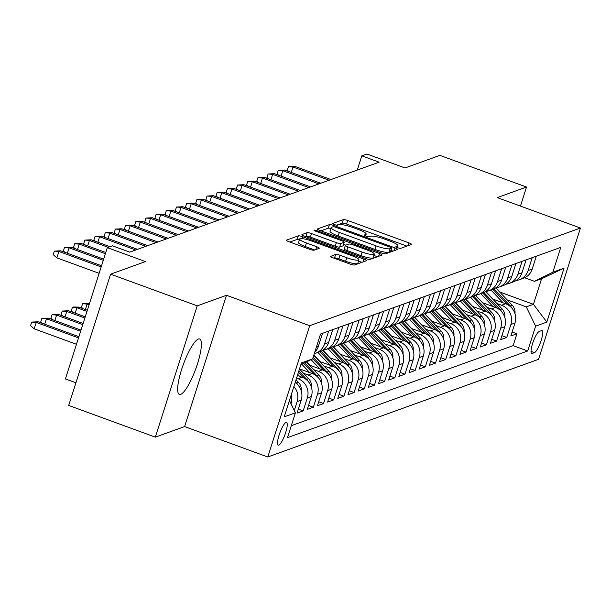 <?xml version="1.0" encoding="UTF-8"?>
<svg xmlns="http://www.w3.org/2000/svg" width="611" height="611" viewBox="0 0 611 611"><rect width="100%" height="100%" fill="white"/><g stroke="black" fill="none" stroke-linecap="round" stroke-linejoin="round"><path stroke-width="0.92" d="M397.677 247.707A2.604 0.466 17.7 0 0 400.763 248.326L411.379 244.492A3.719 0.664 17.7 0 0 411.516 244.377A3.719 0.664 17.7 0 0 408.973 242.888L347.735 220.502A3.719 0.664 17.7 0 0 343.336 219.616L332.72 223.443A2.604 0.466 17.7 0 0 332.621 223.527A2.604 0.466 17.7 0 0 334.4 224.565A2.604 0.466 17.7 0 0 337.478 225.184L338.853 224.695A11.892 2.123 17.7 0 1 352.937 227.521L358.038 229.385A11.892 2.123 17.7 0 1 366.172 234.15A11.892 2.123 17.7 0 1 365.729 234.517L364.355 235.014A2.604 0.466 17.7 0 0 364.263 235.09A2.604 0.466 17.7 0 0 366.042 236.136A2.604 0.466 17.7 0 0 369.12 236.755L370.495 236.258A11.892 2.123 17.7 0 1 384.579 239.084L389.681 240.955A11.892 2.123 17.7 0 1 397.814 245.721A11.892 2.123 17.7 0 1 397.371 246.088L395.997 246.584A2.604 0.466 17.7 0 0 395.905 246.661A2.604 0.466 17.7 0 0 397.677 247.707M180.696 394.393A29.527 6.584 110.1 0 0 196.62 366.409A29.527 6.584 110.1 0 0 199.667 338.983A29.527 6.584 110.1 0 0 198.361 339.036A29.527 6.584 110.1 0 0 182.437 367.02A29.527 6.584 110.1 0 0 179.382 394.446A29.527 6.584 110.1 0 0 180.696 394.393M278.769 445.182A12.113 2.704 110.1 0 0 285.299 433.703A12.113 2.704 110.1 0 0 286.551 422.453A12.113 2.704 110.1 0 0 286.017 422.476A12.113 2.704 110.1 0 0 279.479 433.955A12.113 2.704 110.1 0 0 278.234 445.205A12.113 2.704 110.1 0 0 278.769 445.182M330.589 256.215A3.719 0.664 17.7 0 0 330.452 256.33A3.719 0.664 17.7 0 0 332.995 257.819L350.179 264.097A3.719 0.664 17.7 0 0 354.579 264.983L366.363 260.729A3.719 0.664 17.7 0 0 366.508 260.614A3.719 0.664 17.7 0 0 363.965 259.125L302.728 236.74A3.719 0.664 17.7 0 0 298.321 235.854L286.536 240.108A3.719 0.664 17.7 0 0 286.399 240.222A3.719 0.664 17.7 0 0 288.934 241.712L309.693 249.296A3.719 0.664 17.7 0 0 314.092 250.182L319.133 248.364A3.719 0.664 17.7 0 0 319.278 248.249A3.719 0.664 17.7 0 0 316.735 246.76L306.439 242.995A9.944 1.78 17.7 0 1 299.642 239.008A9.944 1.78 17.7 0 1 311.786 241.07L352.104 255.803A9.944 1.78 17.7 0 1 358.901 259.79A9.944 1.78 17.7 0 1 346.758 257.735L340.037 255.276A3.719 0.664 17.7 0 0 335.638 254.397L330.498 256.505M520.45 206.09L526.529 187.05L439.874 155.37L405.017 167.949L366.89 154.01L361.796 155.843L379.125 162.182L129.746 252.144L112.416 245.813L107.33 247.646L65.423 378.942L75.924 382.776M197.246 305.844L155.339 437.132L184.606 426.577L226.505 295.289L197.246 305.844L110.591 274.163L145.456 261.584L107.33 247.646M226.505 295.289L309.693 325.701L580.45 228.025L538.551 359.314L267.794 456.99L309.693 325.701M526.529 187.05L497.262 197.605L580.45 228.025M381.249 252.893A3.719 0.664 17.7 0 0 385.648 253.771L397.44 249.525A3.719 0.664 17.7 0 0 397.578 249.41A3.719 0.664 17.7 0 0 395.034 247.913L333.797 225.528A3.719 0.664 17.7 0 0 329.398 224.642L317.605 228.896A3.719 0.664 17.7 0 0 317.468 229.01A3.719 0.664 17.7 0 0 320.011 230.5L381.249 252.893M381.906 255.123L370.113 259.377A3.719 0.664 17.7 0 1 365.714 258.499L304.477 236.106A3.719 0.664 17.7 0 1 301.933 234.616A3.719 0.664 17.7 0 1 302.071 234.502L307.112 232.684A3.719 0.664 17.7 0 1 311.518 233.562L336.356 242.643A3.719 0.664 17.7 0 0 340.755 243.529L344.1 242.323A3.719 0.664 17.7 0 0 344.237 242.208A3.719 0.664 17.7 0 0 341.694 240.719L315.841 231.264A2.604 0.466 17.7 0 1 314.062 230.217A2.604 0.466 17.7 0 1 317.239 230.759L379.5 253.519A3.719 0.664 17.7 0 1 382.043 255.008A3.719 0.664 17.7 0 1 381.906 255.123M155.339 437.132L68.692 405.452L110.591 274.163M293.891 386.511A15.145 14.511 70.2 0 1 297.129 401.61L301.208 400.136L297.068 413.089L303.178 410.89L298.336 409.118M296.556 378.156L297.977 378.675A15.145 14.511 70.2 0 1 307.31 397.937L311.381 396.47L307.249 409.416L313.359 407.216L308.517 405.444M303.591 373.329L308.158 375.001A15.145 14.511 70.2 0 1 317.491 394.263L321.562 392.797L317.43 405.75L323.54 403.543L318.698 401.771M313.764 369.655L318.339 371.328A15.145 14.511 70.2 0 1 327.672 390.589L331.742 389.123L327.611 402.076L333.713 399.869L328.878 398.105M323.945 365.989L328.512 367.654A15.145 14.511 70.2 0 1 337.845 386.916L341.923 385.449L337.784 398.403L343.894 396.195L339.052 394.431M334.125 362.315L338.693 363.988A15.145 14.511 70.2 0 1 348.026 383.25L352.096 381.776L347.965 394.729L354.075 392.529L349.232 390.757M344.306 358.642L348.873 360.314A15.145 14.511 70.2 0 1 358.206 379.576L362.277 378.11L358.145 391.055L364.248 388.856L359.413 387.084M354.479 354.968L359.047 356.641A15.145 14.511 70.2 0 1 368.387 375.902L372.458 374.436L368.326 387.389L374.428 385.182L369.594 383.41M364.66 351.294L369.227 352.967A15.145 14.511 70.2 0 1 378.56 372.229L382.639 370.762L378.499 383.716L384.609 381.508L379.767 379.744M374.841 347.628L379.408 349.293A15.145 14.511 70.2 0 1 388.741 368.555L392.812 367.089L388.68 380.042L394.79 377.842L389.948 376.07M385.022 343.955L389.589 345.627A15.145 14.511 70.2 0 1 398.922 364.889L402.993 363.415L398.861 376.368L404.963 374.169L400.129 372.397M395.195 340.281L399.762 341.954A15.145 14.511 70.2 0 1 409.103 361.216L413.173 359.749L409.042 372.695L415.144 370.495L410.309 368.723M405.376 336.608L409.943 338.28A15.145 14.511 70.2 0 1 419.276 357.542L423.347 356.076L419.215 369.029L425.325 366.821L420.483 365.05M415.556 332.942L420.124 334.607A15.145 14.511 70.2 0 1 429.457 353.868L433.527 352.402L429.396 365.355L435.506 363.148L430.663 361.384M425.737 329.268L430.304 330.933A15.145 14.511 70.2 0 1 439.637 350.202L443.708 348.728L439.576 361.681L445.679 359.482L440.844 357.71M435.91 325.594L440.478 327.267A15.145 14.511 70.2 0 1 449.818 346.529L453.889 345.055L449.757 358.008L455.859 355.808L451.025 354.036M446.091 321.921L450.658 323.593A15.145 14.511 70.2 0 1 459.991 342.855L464.062 341.389L459.93 354.334L466.04 352.135L461.198 350.363M456.272 318.247L460.839 319.92A15.145 14.511 70.2 0 1 470.172 339.181L474.243 337.715L470.111 350.668L476.221 348.461L471.379 346.697M466.453 314.581L471.02 316.246A15.145 14.511 70.2 0 1 480.353 335.508L484.424 334.041L480.292 346.995L486.394 344.787L481.56 343.023M476.626 310.907L481.193 312.572A15.145 14.511 70.2 0 1 490.534 331.842L494.605 330.368L490.465 343.321L496.575 341.121L491.733 339.349M486.807 307.234L491.374 308.906A15.145 14.511 70.2 0 1 500.707 328.168L504.778 326.694L500.646 339.647L506.756 337.448L510.888 324.494A15.145 14.511 -109.8 0 0 501.555 305.233L496.987 303.56M501.914 335.676L506.756 337.448M311.381 396.47A15.145 14.511 -109.8 0 0 302.048 377.201L297.404 375.505M321.562 392.797A15.145 14.511 -109.8 0 0 312.229 373.535L299.512 368.884M331.742 389.123A15.145 14.511 -109.8 0 0 322.409 369.861L309.464 365.126M341.923 385.449A15.145 14.511 -109.8 0 0 332.583 366.188L319.645 361.46M352.096 381.776A15.145 14.511 -109.8 0 0 342.763 362.514L329.825 357.786M362.277 378.11A15.145 14.511 -109.8 0 0 352.944 358.84L339.999 354.113M323.807 351.149L323.372 350.989M372.458 374.436A15.145 14.511 -109.8 0 0 363.125 355.174L350.179 350.439M333.98 347.476L333.553 347.315M382.639 370.762A15.145 14.511 -109.8 0 0 373.298 351.501L360.36 346.765M344.161 343.802L343.726 343.649M392.812 367.089A15.145 14.511 -109.8 0 0 383.479 347.827L370.541 343.099M360.796 346.926L353.906 339.976M402.993 363.415A15.145 14.511 -109.8 0 0 393.66 344.153L380.714 339.426M370.969 343.252L364.087 336.302M413.173 359.749A15.145 14.511 -109.8 0 0 403.84 340.48L390.895 335.752M381.149 339.586L374.268 332.628M423.347 356.076A15.145 14.511 -109.8 0 0 414.014 336.814L401.076 332.079M384.877 329.115L384.441 328.955M433.527 352.402A15.145 14.511 -109.8 0 0 424.194 333.14L411.256 328.405M395.057 325.442L394.622 325.289M443.708 348.728A15.145 14.511 -109.8 0 0 434.375 329.466L421.43 324.739M405.238 321.768L404.803 321.615M453.889 345.055A15.145 14.511 -109.8 0 0 444.556 325.793L431.61 321.065M415.411 318.102L414.984 317.941M464.062 341.389A15.145 14.511 -109.8 0 0 454.729 322.127L441.791 317.392M432.046 321.226L425.157 314.268M474.243 337.715A15.145 14.511 -109.8 0 0 464.91 318.453L451.972 313.718M435.773 310.755L435.338 310.594M484.424 334.041A15.145 14.511 -109.8 0 0 475.091 314.78L462.145 310.044M445.954 307.081L445.518 306.928M494.605 330.368A15.145 14.511 -109.8 0 0 485.271 311.106L472.326 306.378M456.127 303.415L455.699 303.255M504.778 326.694A15.145 14.511 -109.8 0 0 495.445 307.432L482.507 302.705M466.308 299.741L465.872 299.581M541.491 330.62L539.253 331.429A11.739 2.62 110.1 0 0 532.922 342.55A11.739 2.62 110.1 0 0 531.715 353.456A11.739 2.62 110.1 0 0 532.234 353.433L534.472 352.623A11.739 2.62 110.1 0 0 540.796 341.503A11.739 2.62 110.1 0 0 542.01 330.597A11.739 2.62 110.1 0 0 541.491 330.62M289.431 400.48L295.403 412.807L287.476 437.644L527.698 350.981L535.626 326.144L526.292 306.882L507.161 299.886M295.403 412.807L284.207 416.847L301.422 362.911L312.618 358.871L320.546 334.026L560.768 247.371L552.84 272.208L564.037 268.168L546.822 322.104L535.626 326.144M482.942 302.865L476.053 295.907M291.294 425.691L513.141 345.658L516.937 333.774L510.827 335.974L514.958 323.028A15.145 14.511 -109.8 0 0 505.625 303.766L492.687 299.031M516.196 280.472A15.145 14.511 -109.8 0 0 519.373 279.731A15.145 14.511 -109.8 0 0 528.103 270.558L532.212 257.666M519.373 279.731L523.451 278.265A15.145 14.511 -109.8 0 0 532.173 269.092L536.29 256.2M314.749 352.196A15.145 14.511 -109.8 0 0 318.415 346.2L322.532 333.316M328.642 331.109L324.525 344.001A15.145 14.511 70.2 0 1 315.803 353.173A15.145 14.511 70.2 0 1 314.291 353.624M315.803 353.173L319.874 351.707A15.145 14.511 -109.8 0 0 328.596 342.527L332.712 329.642M338.815 327.435L334.706 340.327A15.145 14.511 70.2 0 1 325.976 349.5A15.145 14.511 70.2 0 1 322.791 350.24M325.976 349.5L330.047 348.033A15.145 14.511 -109.8 0 0 338.777 338.861L342.886 325.969M348.996 323.769L344.887 336.653A15.145 14.511 70.2 0 1 336.157 345.834A15.145 14.511 70.2 0 1 332.972 346.574M336.157 345.834L340.228 344.36A15.145 14.511 -109.8 0 0 348.957 335.187L353.066 322.295M359.176 320.095L355.06 332.98A15.145 14.511 70.2 0 1 346.338 342.16A15.145 14.511 70.2 0 1 343.153 342.901M346.338 342.16L350.409 340.686A15.145 14.511 -109.8 0 0 359.131 331.513L363.247 318.621M369.357 316.422L365.241 329.314A15.145 14.511 70.2 0 1 356.519 338.486A15.145 14.511 70.2 0 1 353.334 339.227M356.519 338.486L360.589 337.02A15.145 14.511 -109.8 0 0 369.311 327.84L373.428 314.955M379.53 312.748L375.421 325.64A15.145 14.511 70.2 0 1 366.692 334.813A15.145 14.511 70.2 0 1 363.507 335.554M366.692 334.813L370.762 333.346A15.145 14.511 -109.8 0 0 379.492 324.166L383.601 311.282M389.711 309.074L385.594 321.966A15.145 14.511 70.2 0 1 376.872 331.139A15.145 14.511 70.2 0 1 373.688 331.88M376.872 331.139L380.943 329.673A15.145 14.511 -109.8 0 0 389.673 320.5L393.782 307.608M399.892 305.408L395.775 318.293A15.145 14.511 70.2 0 1 387.053 327.473A15.145 14.511 70.2 0 1 383.868 328.214M387.053 327.473L391.124 325.999A15.145 14.511 -109.8 0 0 399.846 316.826L403.963 303.934M410.073 301.735L405.956 314.619A15.145 14.511 70.2 0 1 397.234 323.799A15.145 14.511 70.2 0 1 394.049 324.54M397.234 323.799L401.305 322.333A15.145 14.511 -109.8 0 0 410.027 313.153L414.143 300.261M420.246 298.061L416.137 310.953A15.145 14.511 70.2 0 1 407.407 320.126A15.145 14.511 70.2 0 1 404.222 320.867M407.407 320.126L411.478 318.659A15.145 14.511 -109.8 0 0 420.208 309.479L424.317 296.595M430.427 294.387L426.31 307.28A15.145 14.511 70.2 0 1 417.588 316.452A15.145 14.511 70.2 0 1 414.403 317.193M417.588 316.452L421.659 314.986A15.145 14.511 -109.8 0 0 430.388 305.813L434.497 292.921M440.607 290.714L436.491 303.606A15.145 14.511 70.2 0 1 427.769 312.779A15.145 14.511 70.2 0 1 424.584 313.519M427.769 312.779L431.84 311.312A15.145 14.511 -109.8 0 0 440.562 302.14L444.678 289.247M450.788 287.048L446.672 299.932A15.145 14.511 70.2 0 1 437.942 309.113A15.145 14.511 70.2 0 1 434.765 309.853M437.942 309.113L442.02 307.639A15.145 14.511 -109.8 0 0 450.742 298.466L454.859 285.574M460.961 283.374L456.852 296.259A15.145 14.511 70.2 0 1 448.123 305.439A15.145 14.511 70.2 0 1 444.938 306.18M448.123 305.439L452.193 303.973A15.145 14.511 -109.8 0 0 460.923 294.792L465.032 281.9M471.142 279.701L467.025 292.593A15.145 14.511 70.2 0 1 458.303 301.765A15.145 14.511 70.2 0 1 455.119 302.506M458.303 301.765L462.374 300.299A15.145 14.511 -109.8 0 0 471.104 291.119L475.213 278.234M481.323 276.027L477.206 288.919A15.145 14.511 70.2 0 1 468.484 298.092A15.145 14.511 70.2 0 1 465.299 298.832M468.484 298.092L472.555 296.625A15.145 14.511 -109.8 0 0 481.277 287.453L485.394 274.56M491.504 272.353L487.387 285.245A15.145 14.511 70.2 0 1 478.657 294.418A15.145 14.511 70.2 0 1 475.48 295.159M478.657 294.418L482.736 292.952A15.145 14.511 -109.8 0 0 491.458 283.779L495.574 270.887M501.677 268.687L497.568 281.572A15.145 14.511 70.2 0 1 488.838 290.752A15.145 14.511 70.2 0 1 485.653 291.493M488.838 290.752L492.909 289.278A15.145 14.511 -109.8 0 0 501.639 280.105L505.748 267.213M511.858 265.014L507.741 277.906A15.145 14.511 70.2 0 1 499.019 287.078A15.145 14.511 70.2 0 1 495.834 287.819M499.019 287.078L503.09 285.612A15.145 14.511 -109.8 0 0 511.812 276.432L515.928 263.547M522.038 261.34L517.922 274.232A15.145 14.511 70.2 0 1 509.2 283.405A15.145 14.511 70.2 0 1 506.015 284.146M509.2 283.405L513.271 281.938A15.145 14.511 -109.8 0 0 521.993 272.758L526.109 259.874M500.707 328.168L496.575 341.121M490.534 331.842L486.394 344.787M480.353 335.508L476.221 348.461M470.172 339.181L466.04 352.135M459.991 342.855L455.859 355.808M449.818 346.529L445.679 359.482M439.637 350.202L435.506 363.148M429.457 353.868L425.325 366.821M419.276 357.542L415.144 370.495M409.103 361.216L404.963 374.169M398.922 364.889L394.79 377.842M388.741 368.555L384.609 381.508M378.56 372.229L374.428 385.182M368.387 375.902L364.248 388.856M358.206 379.576L354.075 392.529M348.026 383.25L343.894 396.195M337.845 386.916L333.713 399.869M327.672 390.589L323.54 403.543M317.491 394.263L313.359 407.216M307.31 397.937L303.178 410.89M297.129 401.61L294.296 410.508M486.669 292.394L486.234 292.234M526.292 306.882L533.418 304.309L541.567 278.761L534.442 281.335L552.84 272.208M499.638 291.959L533.418 304.309L546.822 322.104M524.666 277.761L534.442 281.335M184.606 426.577L267.794 456.99M361.796 155.843L357.259 170.072M512.094 332.002L516.937 333.774M513.141 345.658L527.698 350.981M301.208 400.136A15.145 14.511 -109.8 0 0 295.151 382.562M291.035 403.787A15.145 14.511 -109.8 0 0 291.18 394.989M312.618 358.871L300.849 364.706M541.567 278.761L564.037 268.168M406.918 246.103L346.605 224.046A3.719 0.664 17.7 0 0 342.198 223.168L336.638 225.169M330.895 228.522A3.719 0.664 17.7 0 0 328.26 228.193L320.928 230.836M392.98 251.129L390.941 250.38M391.575 248.173A2.604 0.466 17.7 0 0 391.674 248.097A2.604 0.466 17.7 0 0 389.894 247.05L336.142 227.399A2.604 0.466 17.7 0 0 333.056 226.78L331.613 227.307A11.892 2.123 17.7 0 0 331.17 227.666A11.892 2.123 17.7 0 0 339.304 232.44L376.048 245.874A11.892 2.123 17.7 0 0 390.131 248.7L391.575 248.173L390.444 251.724A2.604 0.466 17.7 0 0 390.544 251.648A2.604 0.466 17.7 0 0 390.505 251.526M331.17 227.666L330.039 231.218A11.892 2.123 17.7 0 0 338.166 235.983L339.304 232.44M390.444 251.724L388.993 252.244A11.892 2.123 17.7 0 1 374.91 249.418L338.166 235.983M305.393 236.442L305.981 236.228L307.112 232.684M343.061 245.584A3.719 0.664 17.7 0 1 343.107 245.759A3.719 0.664 17.7 0 1 342.97 245.866L339.624 247.081A3.719 0.664 17.7 0 1 335.218 246.195L310.38 237.114A3.719 0.664 17.7 0 0 305.981 236.228M343.558 244.347L345.803 245.164M373.856 255.421L377.445 256.735M362.124 252.068A9.944 1.78 17.7 0 0 374.268 254.123A9.944 1.78 17.7 0 0 367.471 250.136L353.265 244.95A3.719 0.664 17.7 0 0 348.866 244.064L345.521 245.271A3.719 0.664 17.7 0 0 345.375 245.385A3.719 0.664 17.7 0 0 347.919 246.875L362.124 252.068L360.994 255.619A9.944 1.78 17.7 0 0 373.138 257.674L374.268 254.123M344.383 248.822A3.719 0.664 17.7 0 0 344.245 248.929A3.719 0.664 17.7 0 0 346.788 250.426L347.919 246.875M360.994 255.619L346.788 250.426M358.901 259.79L357.771 263.341A9.944 1.78 17.7 0 1 345.627 261.287L338.906 258.827A3.719 0.664 17.7 0 0 334.507 257.941L333.919 258.155M299.642 239.008L298.512 242.559A9.944 1.78 17.7 0 0 305.309 246.546L306.439 242.995M314.68 249.968L305.309 246.546M299.443 239.634A3.719 0.664 17.7 0 0 297.19 239.405L289.858 242.048M361.911 262.34L358.489 261.088M514.974 313.726A10.036 9.616 -109.8 0 0 512.209 305.202L495.75 287.873M503.151 302.857L490.938 289.996M493.115 299.191L486.684 292.409A24.043 23.035 -109.8 0 0 485.745 291.478M511.881 308.112A10.036 9.616 -109.8 0 0 510.277 305.905L494.047 288.812M492.871 289.293L507.306 304.499M288.881 171.576L287.315 170.186L288.445 166.643L292.997 167.017L294.83 166.352L330.948 179.558M291.264 172.447L292.997 167.017L329.115 180.222M288.445 166.643L294.83 166.352M504.801 317.392A10.036 9.616 -109.8 0 0 502.028 308.876L485.577 291.546M492.97 306.531L480.758 293.662M476.504 296.083A24.043 23.035 -109.8 0 0 475.572 295.151M501.7 311.786A10.036 9.616 -109.8 0 0 500.096 309.571L483.874 292.486M482.69 292.967L497.125 308.173M494.62 321.065A10.036 9.616 -109.8 0 0 491.855 312.549L475.396 295.212M482.789 310.205L470.577 297.336M472.761 306.531L466.323 299.757A24.043 23.035 -109.8 0 0 465.391 298.825M491.519 315.459A10.036 9.616 -109.8 0 0 489.915 313.244L473.693 296.159M472.509 296.64L486.944 311.839M484.439 324.739A10.036 9.616 -109.8 0 0 481.674 316.223L465.215 298.886M472.616 313.871L460.396 301.009M462.58 310.205L456.142 303.43A24.043 23.035 -109.8 0 0 455.21 302.498M481.346 319.133A10.036 9.616 -109.8 0 0 479.742 316.918L463.512 299.825M462.336 300.314L476.771 315.513M474.258 328.413A10.036 9.616 -109.8 0 0 471.493 319.889L455.035 302.56M462.435 317.544L450.223 304.683M452.4 313.878L445.969 307.096A24.043 23.035 -109.8 0 0 445.029 306.164M471.165 322.807A10.036 9.616 -109.8 0 0 469.561 320.592L453.331 303.499M452.155 303.988L466.59 319.186M278.708 175.25L277.134 173.86L278.265 170.316L282.817 170.69L284.65 170.026L320.767 183.231M281.083 176.121L282.817 170.69L318.942 183.896M278.265 170.316L284.65 170.026M268.527 178.916L266.954 177.534L268.084 173.982L272.636 174.356L274.469 173.7L310.594 186.905M270.91 179.787L272.636 174.356L308.761 187.569M268.084 173.982L274.469 173.7M258.346 182.59L256.773 181.207L257.911 177.656L262.463 178.03L264.296 177.373L300.413 190.579M260.729 183.46L262.463 178.03L298.58 191.235M257.911 177.656L264.296 177.373M248.165 186.263L246.6 184.881L247.73 181.33L252.282 181.704L254.115 181.047L290.233 194.252M250.548 187.134L252.282 181.704L288.4 194.909M247.73 181.33L254.115 181.047M464.085 332.086A10.036 9.616 -109.8 0 0 461.313 323.563L444.861 306.233M452.255 321.218L440.042 308.356M442.227 317.552L435.788 310.77A24.043 23.035 -109.8 0 0 434.856 309.838M460.984 326.473A10.036 9.616 -109.8 0 0 459.38 324.265L443.158 307.173M441.974 307.654L456.409 322.86M237.992 189.937L236.419 188.547L237.549 185.003L242.101 185.377L243.934 184.713L280.059 197.918M240.367 190.808L242.101 185.377L278.226 198.583M237.549 185.003L243.934 184.713M453.904 335.752A10.036 9.616 -109.8 0 0 451.139 327.236L434.681 309.907M442.074 324.892L429.861 312.022M425.607 314.444A24.043 23.035 -109.8 0 0 424.676 313.512M450.803 330.146A10.036 9.616 -109.8 0 0 449.2 327.931L432.978 310.846M431.794 311.327L446.229 326.534M227.811 193.611L226.238 192.221L227.368 188.677L231.92 189.051L233.753 188.387L269.879 201.592M230.194 194.481L231.92 189.051L268.046 202.256M227.368 188.677L233.753 188.387M443.723 339.426A10.036 9.616 -109.8 0 0 440.959 330.91L424.5 313.573M431.901 328.565L419.681 315.696M421.865 324.892L415.427 318.117A24.043 23.035 -109.8 0 0 414.495 317.185M440.63 333.82A10.036 9.616 -109.8 0 0 439.026 331.605L422.797 314.52M421.621 315.001L436.055 330.2M217.631 197.277L216.057 195.894L217.195 192.343L221.747 192.717L223.58 192.06L259.698 205.265M220.013 198.147L221.747 192.717L257.865 205.93M217.195 192.343L223.58 192.06M433.543 343.099A10.036 9.616 -109.8 0 0 430.778 334.584L414.319 317.246M421.72 332.231L409.507 319.37M411.684 328.565L405.253 321.791A24.043 23.035 -109.8 0 0 404.314 320.859M430.45 337.493A10.036 9.616 -109.8 0 0 428.846 335.279L412.616 318.186M411.44 318.675L425.875 333.873M207.45 200.95L205.884 199.568L207.014 196.016L211.566 196.391L213.399 195.734L249.517 208.939M209.833 201.821L211.566 196.391L247.684 209.596M207.014 196.016L213.399 195.734M423.37 346.773A10.036 9.616 -109.8 0 0 420.597 338.25L404.146 320.92M411.539 335.905L399.327 323.043M401.511 332.239L395.073 325.457A24.043 23.035 -109.8 0 0 394.141 324.525M420.269 341.167A10.036 9.616 -109.8 0 0 418.665 338.952L402.443 321.86M401.259 322.341L415.694 337.547M197.277 204.624L195.703 203.242L196.834 199.69L201.386 200.064L203.219 199.4L239.344 212.613M199.652 205.495L201.386 200.064L237.511 213.27M196.834 199.69L203.219 199.4M413.189 350.439A10.036 9.616 -109.8 0 0 410.424 341.923L393.965 324.594M401.358 339.579L389.146 326.717M391.33 335.913L384.892 329.13A24.043 23.035 -109.8 0 0 383.96 328.199M410.088 344.833A10.036 9.616 -109.8 0 0 408.492 342.618L392.262 325.533M391.078 326.014L405.513 341.221M187.096 208.298L185.523 206.908L186.653 203.364L191.205 203.738L193.038 203.073L229.163 216.279M189.479 209.168L191.205 203.738L227.33 216.943M186.653 203.364L193.038 203.073M403.008 354.113A10.036 9.616 -109.8 0 0 400.243 345.597L383.784 328.267M391.185 343.252L378.965 330.383M374.711 332.804A24.043 23.035 -109.8 0 0 373.779 331.872M399.915 348.507A10.036 9.616 -109.8 0 0 398.311 346.292L382.081 329.207M380.905 329.688L395.34 344.894M176.915 211.971L175.342 210.581L176.48 207.037L181.032 207.412L182.865 206.747L218.982 219.952M179.298 212.834L181.032 207.412L217.149 220.617M176.48 207.037L182.865 206.747M392.827 357.786A10.036 9.616 -109.8 0 0 390.062 349.271L373.604 331.933M381.004 346.926L368.792 334.057M364.538 336.478A24.043 23.035 -109.8 0 0 363.598 335.546M389.734 352.18A10.036 9.616 -109.8 0 0 388.13 349.966L371.9 332.88M370.724 333.362L385.159 348.56M166.742 215.637L165.169 214.255L166.299 210.703L170.851 211.078L172.684 210.421L208.802 223.626M169.117 216.508L170.851 211.078L206.969 224.29M166.299 210.703L172.684 210.421M156.561 219.311L154.988 217.928L156.118 214.377L160.67 214.751L162.503 214.094L198.628 227.3M158.936 220.181L160.67 214.751L196.795 227.956M156.118 214.377L162.503 214.094M146.38 222.984L144.807 221.602L145.937 218.051L150.489 218.425L152.322 217.76L188.448 230.973M148.763 223.855L150.489 218.425L186.615 231.63M145.937 218.051L152.322 217.76M382.654 361.46A10.036 9.616 -109.8 0 0 379.882 352.944L363.43 335.607M370.824 350.592L358.611 337.73M354.357 340.151A24.043 23.035 -109.8 0 0 353.425 339.22M379.553 355.854A10.036 9.616 -109.8 0 0 377.949 353.639L361.727 336.546M360.543 337.035L374.978 352.234M372.473 365.134A10.036 9.616 -109.8 0 0 369.708 356.61L353.25 339.281M360.643 354.265L348.43 341.404M350.615 350.599L344.176 343.817A24.043 23.035 -109.8 0 0 343.245 342.886M369.372 359.528A10.036 9.616 -109.8 0 0 367.776 357.313L351.546 340.22M350.363 340.701L364.798 355.908M362.292 368.8A10.036 9.616 -109.8 0 0 359.528 360.284L343.069 342.954M350.47 357.939L338.25 345.078M340.434 354.273L333.996 347.491A24.043 23.035 -109.8 0 0 333.064 346.559M359.199 363.194A10.036 9.616 -109.8 0 0 357.595 360.979L341.366 343.894M340.19 344.375L354.624 359.581M136.2 226.658L134.626 225.268L135.764 221.724L140.316 222.099L142.149 221.434L178.267 234.639M138.582 227.529L140.316 222.099L176.434 235.304M135.764 221.724L142.149 221.434M352.119 372.473A10.036 9.616 -109.8 0 0 349.347 363.957L332.896 346.628M340.289 361.613L328.076 348.744M330.253 357.939L323.822 351.165A24.043 23.035 -109.8 0 0 322.883 350.233M349.018 366.867A10.036 9.616 -109.8 0 0 347.415 364.652L331.193 347.567M330.009 348.049L344.444 363.247M126.026 230.332L124.453 228.942L125.583 225.39L130.135 225.772L131.968 225.108L168.086 238.313M128.402 231.195L130.135 225.772L166.253 238.977M125.583 225.39L131.968 225.108M341.939 376.147A10.036 9.616 -109.8 0 0 339.174 367.631L322.715 350.294M330.108 365.286L317.896 352.417M320.08 361.613L313.84 355.044M338.838 370.541A10.036 9.616 -109.8 0 0 337.234 368.326L321.012 351.233M319.828 351.722L334.263 366.921M115.846 233.998L114.272 232.615L115.403 229.064L119.955 229.438L121.788 228.781L157.913 241.987M118.221 234.868L119.955 229.438L156.08 242.643M115.403 229.064L121.788 228.781M331.758 379.821A10.036 9.616 -109.8 0 0 328.993 371.297L313.764 355.266M319.935 368.952L311.075 359.635M309.899 365.286L306.623 361.842M328.657 374.215A10.036 9.616 -109.8 0 0 327.061 372L313.115 357.313M312.702 358.604L324.082 370.594M83.02 308.639L81.446 307.257L82.577 303.705L88.962 303.423L87.129 304.079L89.084 304.797M82.577 303.705L87.129 304.079L85.395 309.51M88.962 303.423L89.466 303.606M105.665 237.671L104.091 236.289L105.229 232.738L109.774 233.112L111.607 232.455L147.732 245.66M108.048 238.542L109.774 233.112L145.899 246.317M105.229 232.738L111.607 232.455M321.577 383.494A10.036 9.616 -109.8 0 0 318.812 374.971L306.432 361.933M309.754 372.626L301.788 364.24M318.484 377.881A10.036 9.616 -109.8 0 0 316.88 375.673L304.668 362.812M303.552 363.362L313.909 374.268M72.839 312.313L71.266 310.93L72.396 307.379L73.419 307.012L78.781 307.096L76.948 307.753L86.976 311.419M72.396 307.379L76.948 307.753L75.214 313.183M78.781 307.096L87.358 310.228M95.484 241.345L93.911 239.955L95.049 236.411L99.601 236.785L101.434 236.121L137.551 249.334M97.867 242.216L99.601 236.785L135.718 249.991M95.049 236.411L101.434 236.121M311.404 387.16A10.036 9.616 -109.8 0 0 308.631 378.644L299.474 368.998M299.573 376.3L297.756 374.39M308.303 381.554A10.036 9.616 -109.8 0 0 306.699 379.339L298.825 371.045M298.412 372.343L303.728 377.942M62.658 315.986L61.085 314.596L62.223 311.052L68.6 310.762L66.767 311.427L84.86 318.041M62.223 311.052L66.767 311.427L65.041 316.857M68.6 310.762L85.242 316.849M85.311 245.019L83.738 243.629L84.868 240.085L89.42 240.459L91.253 239.795L110.041 246.668M87.686 245.889L89.42 240.459L108.208 247.325M84.868 240.085L91.253 239.795M301.223 390.834A10.036 9.616 -109.8 0 0 298.458 382.318L296.037 379.775M298.122 385.228A10.036 9.616 -109.8 0 0 296.518 383.013L295.388 381.822M52.477 319.66L50.904 318.27L52.042 314.726L58.427 314.436L56.594 315.1L82.745 324.662M52.042 314.726L56.594 315.1L54.86 320.531M58.427 314.436L83.127 323.471M75.13 248.685L73.557 247.302L74.687 243.751L79.239 244.133L81.072 243.468L105.779 252.503M77.505 249.555L79.239 244.133L105.398 253.695M74.687 243.751L81.072 243.468M42.304 323.326L40.731 321.944L41.861 318.392L48.246 318.11L46.413 318.774L80.637 331.284M41.861 318.392L46.413 318.774L44.679 324.197M48.246 318.11L81.019 330.093M64.949 252.358L63.376 250.976L64.514 247.424L69.066 247.799L70.891 247.142L103.664 259.125M67.332 253.229L69.066 247.799L103.282 260.317M64.514 247.424L70.891 247.142M34.193 328.833L30.55 325.617L31.68 322.066L38.065 321.783L36.232 322.44L34.193 328.833L76.482 344.291M31.68 322.066L36.232 322.44L78.521 337.906M38.065 321.783L78.903 336.714M101.174 266.931L58.885 251.472L56.846 257.857L53.203 254.65L54.333 251.098L58.885 251.472L60.718 250.815L101.548 265.739M56.846 257.857L99.135 273.323M54.333 251.098L60.718 250.815M297.977 378.675L302.048 377.201M308.158 375.001L312.229 373.535M318.339 371.328L322.409 369.861M328.512 367.654L332.583 366.188M338.693 363.988L342.763 362.514M348.873 360.314L352.944 358.84M359.047 356.641L363.125 355.174M369.227 352.967L373.298 351.501M379.408 349.293L383.479 347.827M389.589 345.627L393.66 344.153M399.762 341.954L403.84 340.48M409.943 338.28L414.014 336.814M420.124 334.607L424.194 333.14M430.304 330.933L434.375 329.466M440.478 327.267L444.556 325.793M450.658 323.593L454.729 322.127M460.839 319.92L464.91 318.453M471.02 316.246L475.091 314.78M481.193 312.572L485.271 311.106M491.374 308.906L495.445 307.432M501.555 305.233L505.625 303.766M528.103 270.558L532.173 269.092M316.429 346.918L318.415 346.2M324.525 344.001L328.596 342.527M334.706 340.327L338.777 338.861M344.887 336.653L348.957 335.187M355.06 332.98L359.131 331.513M365.241 329.314L369.311 327.84M375.421 325.64L379.492 324.166M385.594 321.966L389.673 320.5M395.775 318.293L399.846 316.826M405.956 314.619L410.027 313.153M416.137 310.953L420.208 309.479M426.31 307.28L430.388 305.813M436.491 303.606L440.562 302.14M446.672 299.932L450.742 298.466M456.852 296.259L460.923 294.792M467.025 292.593L471.104 291.119M477.206 288.919L481.277 287.453M487.387 285.245L491.458 283.779M497.568 281.572L501.639 280.105M507.741 277.906L511.812 276.432M517.922 274.232L521.993 272.758M510.888 324.494L514.958 323.028M531.02 351.363L534.472 352.623M531.326 353.097L532.234 353.433M396.951 247.409L397.371 246.088M365.309 235.846L365.729 234.517M342.198 223.168L343.336 219.616M346.605 224.046L347.735 220.502M408.079 245.683L408.973 242.888M328.26 228.193L329.398 224.642M333.407 226.75L333.797 225.528M394.148 250.709L395.034 247.913M374.91 249.418L376.048 245.874M388.993 252.244L390.131 248.7M310.38 237.114L311.518 233.562M335.218 246.195L336.356 242.643M339.624 247.081L340.755 243.529M342.97 245.866L344.1 242.323M316.949 231.668L317.239 230.759M378.606 256.315L379.5 253.519M334.507 257.941L335.638 254.397M338.906 258.827L340.037 255.276M345.627 261.287L346.758 257.735M315.841 249.548L316.735 246.76M297.19 239.405L298.321 235.854M302.124 238.618L302.728 236.74M363.071 261.92L363.965 259.125M510.277 305.905L512.209 305.202M500.096 309.571L502.028 308.876M489.915 313.244L491.855 312.549M479.742 316.918L481.674 316.223M469.561 320.592L471.493 319.889M459.38 324.265L461.313 323.563M449.2 327.931L451.139 327.236M439.026 331.605L440.959 330.91M428.846 335.279L430.778 334.584M418.665 338.952L420.597 338.25M408.492 342.618L410.424 341.923M398.311 346.292L400.243 345.597M388.13 349.966L390.062 349.271M377.949 353.639L379.882 352.944M367.776 357.313L369.708 356.61M357.595 360.979L359.528 360.284M347.415 364.652L349.347 363.957M337.234 368.326L339.174 367.631M327.061 372L328.993 371.297M316.88 375.673L318.812 374.971M306.699 379.339L308.631 378.644M296.518 383.013L298.458 382.318M397.234 247.531L397.814 245.721M365.592 235.968L366.172 234.15M390.544 251.648L391.674 248.097M343.107 245.759L344.237 242.208M344.245 248.929L345.375 245.385"/></g></svg>
